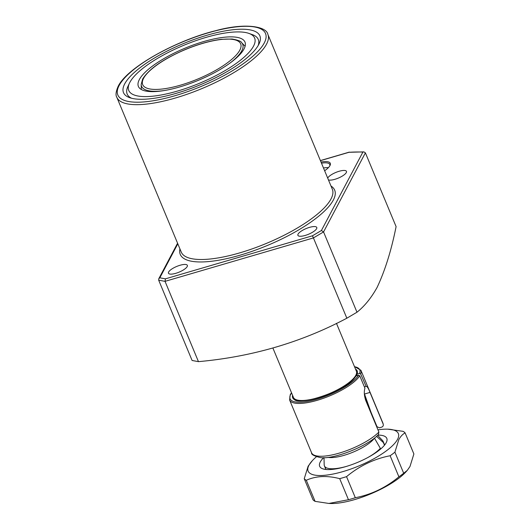 <?xml version="1.0" encoding="UTF-8"?>
<svg xmlns="http://www.w3.org/2000/svg" width="530" height="530" viewBox="0 0 530 530"><rect width="100%" height="100%" fill="white"/><g stroke="black" fill="none" stroke-linecap="round" stroke-linejoin="round"><path stroke-width="0.79" d="M321.021 162.067A19.087 5.75 157.4 0 1 330.084 165.353A19.087 5.75 157.4 0 1 329.978 165.565A19.087 5.75 157.4 0 1 324.632 170.746M329.786 165.903A18.179 5.479 -22.6 0 0 329.786 164.446A18.179 5.479 -22.6 0 0 321.485 163.18M139.344 79.579A57.724 17.397 157.4 0 1 194.391 44.573A57.724 17.397 157.4 0 1 244.979 42.075A57.724 17.397 157.4 0 1 244.038 48.932A57.724 17.397 157.4 0 1 188.985 83.932A57.724 17.397 157.4 0 1 138.396 86.436A57.724 17.397 157.4 0 1 139.344 79.579M253.519 46.156A68.178 20.551 157.4 0 1 178.391 90.802A68.178 20.551 157.4 0 1 129.479 83.111A68.178 20.551 157.4 0 1 129.863 82.355A68.178 20.551 157.4 0 1 184.698 44.911A68.178 20.551 157.4 0 1 248.908 33.403A68.178 20.551 157.4 0 1 253.519 46.156M131.539 98.236A71.013 21.405 157.4 0 1 127.929 86.403L129.479 83.111M124.709 83.859A73.856 22.26 157.4 0 1 206.09 35.497A73.856 22.26 157.4 0 1 259.084 43.824A73.856 22.26 157.4 0 1 258.666 44.646A73.856 22.26 157.4 0 1 199.267 85.211A73.856 22.26 157.4 0 1 129.704 97.679A73.856 22.26 157.4 0 1 124.709 83.859M248.908 33.403L252.333 34.616A71.013 21.405 157.4 0 1 258.183 45.52M168.639 272.009A10.229 3.081 157.4 0 1 178.391 265.802A10.229 3.081 157.4 0 1 187.355 265.364A10.229 3.081 157.4 0 1 187.189 266.577A10.229 3.081 157.4 0 1 177.437 272.778A10.229 3.081 157.4 0 1 168.474 273.222A10.229 3.081 157.4 0 1 168.639 272.009M298.065 234.121A10.229 3.081 157.4 0 1 307.817 227.92A10.229 3.081 157.4 0 1 316.781 227.476A10.229 3.081 157.4 0 1 316.615 228.688A10.229 3.081 157.4 0 1 306.863 234.896A10.229 3.081 157.4 0 1 297.9 235.333A10.229 3.081 157.4 0 1 298.065 234.121M327.699 178.113A10.229 3.081 157.4 0 1 327.752 178A10.229 3.081 157.4 0 1 337.511 171.799A10.229 3.081 157.4 0 1 346.468 171.356A10.229 3.081 157.4 0 1 346.302 172.568A10.229 3.081 157.4 0 1 338.08 178.186A10.229 3.081 157.4 0 1 328.448 179.915M365.395 152.845L323.558 231.928L356.981 312.223C364.541 306.194 371.238 297.94 377.082 287.459C385.012 270.704 391.345 250.425 396.095 226.608L365.395 152.845L363.905 151.878L362.891 152.083A148.168 44.659 -22.6 0 0 349.005 152.296L320.431 160.656M356.981 312.223L346.845 318.212L313.422 237.917L165.035 281.351L198.458 361.645C251.856 356.842 301.318 342.36 346.845 318.212M198.458 361.645L192.105 360.486L158.682 280.191L158.775 278.76L177.57 243.23M323.479 167.983A18.179 5.479 157.4 0 1 328.395 167.652M177.815 243.8L159.822 277.813L158.775 278.76M363.905 151.878L349.005 152.296M159.822 277.813L165.433 278.84L165.035 281.351L158.682 280.191M165.433 278.84L312.448 235.804L313.422 237.917L323.558 231.928L321.399 230.517L362.891 152.083M336.457 323.333L356.392 371.225A34.086 10.275 157.4 0 1 356.451 371.378A34.086 10.275 157.4 0 1 317.828 397.725A34.086 10.275 157.4 0 1 293.514 397.573A34.086 10.275 157.4 0 1 293.448 397.421L272.937 348.144M346.746 466.314A31.813 9.586 157.4 0 1 324.42 465.91A31.813 9.586 157.4 0 1 324.188 464.81L323.996 457.682M380.639 449.036L380.348 448.334A31.813 9.586 157.4 0 1 367.714 457.589M380.348 448.334L374.471 438.151A27.951 8.427 157.4 0 1 344.089 455.33A27.951 8.427 157.4 0 1 327.931 457.37M364.415 394.744L371.848 415.142M376.545 436.336L383.395 442.583L384.482 445.207A31.813 9.586 -22.6 0 0 384.27 444.113L383.163 441.457A31.813 9.586 157.4 0 1 383.395 442.583M377.625 435.355L382.541 440.516A31.813 9.586 157.4 0 1 383.163 441.457M377.903 435.09A36.358 10.958 157.4 0 1 386.41 442.278A36.358 10.958 157.4 0 1 386.204 442.689A36.358 10.958 157.4 0 1 356.962 462.657A36.358 10.958 157.4 0 1 322.717 468.792A36.358 10.958 157.4 0 1 320.259 461.988A36.358 10.958 157.4 0 1 323.605 457.688M324.42 465.91L325.526 468.566A31.813 9.586 -22.6 0 0 326.129 469.487M409.988 466.493L413.884 453.971L405.112 432.897C402.674 434.176 400.574 436.422 398.812 439.642L394.916 452.169L403.688 473.244L407.279 470.395L409.988 466.493M316.364 456.814A48.859 14.727 -22.6 0 0 312.389 460.61A48.859 14.727 -22.6 0 0 308.924 465.307A48.859 14.727 -22.6 0 0 343.069 471.554A48.859 14.727 -22.6 0 0 397.54 439.37A48.859 14.727 -22.6 0 0 387.88 429.181A48.859 14.727 -22.6 0 0 377.969 429.843M405.112 432.897A55.677 16.781 -22.6 0 0 403.045 431.327L387.88 429.181M304.24 478.709A55.677 16.781 -22.6 0 0 306.3 480.279L315.078 501.36A55.677 16.781 -22.6 0 1 313.011 499.79L304.24 478.709L308.135 466.188L312.389 460.61M315.078 501.36L328.878 503.447L348.468 499.724L339.69 478.65C327.036 475.383 315.906 475.927 306.3 480.279M339.69 478.65A55.677 16.781 -22.6 0 0 346.547 476.642L355.319 497.723C371.358 494.596 385.886 487.633 398.904 476.821A55.677 16.781 -22.6 0 0 403.688 473.244M398.904 476.821L390.133 455.74C374.094 458.867 359.565 465.83 346.547 476.642M390.133 455.74A55.677 16.781 -22.6 0 0 394.916 452.169M328.878 503.447L330.243 503.5A48.859 14.727 -22.6 0 0 405.735 472.078L407.279 470.395M348.468 499.724A55.677 16.781 -22.6 0 0 355.319 497.723M291.579 392.929A37.723 11.368 -22.6 0 0 290.712 394.34A37.723 11.368 -22.6 0 0 316.046 399.454A37.723 11.368 -22.6 0 0 358.598 375.22L359.757 375.777A38.63 11.647 157.4 0 1 322.392 398.666A38.63 11.647 157.4 0 1 289.585 399.971L311.574 452.779A38.63 11.647 -22.6 0 0 340.651 452.693A38.63 11.647 -22.6 0 0 378.897 432.069L365.74 400.461C364.176 395.685 363.905 391.604 364.932 388.205L359.757 375.777M293.872 398.315C294.528 407.861 348.495 390.524 355.643 376.28L356.08 375.955A34.953 10.534 157.4 0 1 318.643 397.772A34.953 10.534 157.4 0 1 292.553 395.274M377.022 426.716L371.026 412.313L364.507 394.022L369.993 392.419L383.15 424.026A38.63 11.647 -22.6 0 0 382.905 423.092L383.15 424.026C383.594 425.557 383.064 426.604 381.58 427.18L379.42 427.809L377.022 426.716M356.73 375.77L357.021 374.173L359.545 373.431A37.723 11.368 -22.6 0 0 354.517 366.727M358.598 375.22L356.08 375.955M354.444 366.541L360.917 370.278A38.63 11.647 157.4 0 1 360.698 373.994L366.091 386.304M364.368 386.86L365.872 386.423C366.912 385.919 368.29 387.914 369.993 392.419M378.897 432.069L378.42 434.574C367.449 446.426 333.41 459.57 320.524 457.609C314.124 456.098 311.136 454.488 311.574 452.779M356.723 372.153L356.518 375.174M360.698 373.994L359.545 373.431M266.55 44.136A81.812 24.658 157.4 0 1 188.521 93.75A81.812 24.658 157.4 0 1 116.825 97.295C115.434 95.181 115.898 91.498 118.203 86.238C127.054 67.767 175.423 40.565 215.776 30.654C246.298 22.28 266.815 26.818 267.882 34.417A81.812 24.658 157.4 0 1 266.55 44.136M119.144 85.489A79.99 24.108 -22.6 0 0 175.046 95.711A79.99 24.108 -22.6 0 0 264.231 43.016A79.99 24.108 -22.6 0 0 208.33 32.8A79.99 24.108 -22.6 0 0 119.144 85.489M116.825 97.295L181.28 252.128A81.812 24.658 -22.6 0 0 252.976 248.583A81.812 24.658 -22.6 0 0 330.998 198.969A81.812 24.658 -22.6 0 0 332.337 189.25L267.882 34.417M330.992 186.023A83.627 25.208 157.4 0 1 333.31 200.088A83.627 25.208 157.4 0 1 245.476 253.525A83.627 25.208 157.4 0 1 179.935 248.901M312.448 235.804L321.399 230.517M366.084 398.858A9.089 2.743 -22.6 0 0 365.296 399.262M141.305 89.365A56.538 17.04 -22.6 0 0 141.311 89.504L141.172 84.462A54.769 16.509 157.4 0 0 164.572 90.497M143.57 78.341A53.06 15.993 -22.6 0 0 180.65 85.118A53.06 15.993 -22.6 0 0 239.805 50.171A53.06 15.993 -22.6 0 0 202.725 43.387A53.06 15.993 -22.6 0 0 143.57 78.341M141.172 84.462L142.63 79.089C148.996 68.913 163.18 59.068 185.182 49.548C198.352 44.096 210.383 40.684 221.282 39.319L232.08 39.021C238.036 40.088 241.216 41.3 241.62 42.645A54.769 16.509 157.4 0 1 241.793 50.767A54.769 16.509 157.4 0 1 229.417 63.507M376.101 425.358A31.813 9.586 157.4 0 1 376.85 426.305M355.498 369.072A34.953 10.534 157.4 0 1 357.021 374.173M320.398 160.57L349.29 152.11M373.107 418.157L371.026 412.327M241.62 42.645L245.006 46.203M291.5 392.743L290.241 394.711L289.585 399.971M360.917 370.278L382.905 423.092M376.876 426.378L376.267 425.756"/></g></svg>

